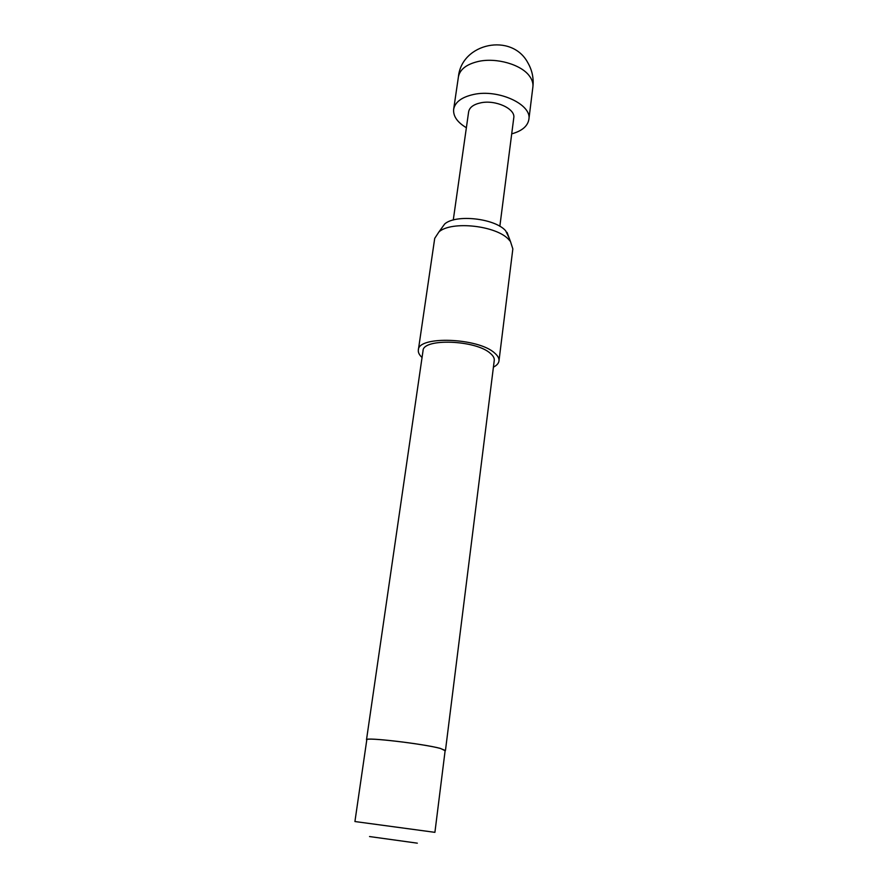 <?xml version="1.0" encoding="UTF-8"?>
<svg xmlns="http://www.w3.org/2000/svg" width="888" height="888" viewBox="0 0 888 888"><rect width="100%" height="100%" fill="white"/><g stroke="black" fill="none" stroke-linecap="round" stroke-linejoin="round"><path stroke-width="1.33" d="M511.71 133.855C521.922 131.024 527.65 126.218 528.871 119.436C532.112 104.551 498.534 88.9 473.715 94.439C461.771 97.081 455.089 102.02 453.657 109.268C453.035 116.128 457.276 122.278 466.378 127.728M441.103 228.926L444.699 223.965C455.866 213.986 494.938 218.326 505.661 230.769L509.201 238.128M498.978 360.928L512.842 248.906L510.478 241.536L508.902 239.704C496.67 225.585 451.637 220.579 438.972 231.868L434.72 238.35L418.348 350.027C417.971 335.575 478.577 337.762 494.705 353.102C497.846 355.788 499.267 358.408 498.978 360.928C498.634 363.359 496.781 365.434 493.417 367.144M440.226 748.406L445.166 750.382L434.909 832.345L354.923 821.533L366.8 739.793C364.802 736.94 423.121 743.744 440.226 748.406M366.755 740.104L366.5 739.748C364.48 736.885 423.265 743.733 440.492 748.44L445.132 750.704M366.5 739.748L423.032 350.771C422.744 338.017 476.101 339.926 490.431 353.435C493.24 355.833 494.516 358.153 494.261 360.406L445.465 750.427M499.844 226.307L513.764 117.86C515.684 108.88 495.648 99.567 480.797 102.819C473.57 104.373 469.519 107.348 468.642 111.755L453.269 220.013M422.055 357.498C419.269 354.945 418.026 352.458 418.348 350.027M458.408 76.89C461.571 42.979 511.799 32.468 527.849 62.771C532.19 70.296 533.877 78.355 532.889 86.957C533.322 83.294 532.156 79.631 529.403 75.968C521.223 64.535 496.37 57.365 478.377 61.439C466.522 64.236 459.873 69.375 458.408 76.89L453.657 109.268M417.327 843.167L369.541 836.552M507.048 232.39L510.478 241.536M444.699 223.965L438.972 231.868M532.889 86.957L528.871 119.436"/></g></svg>
